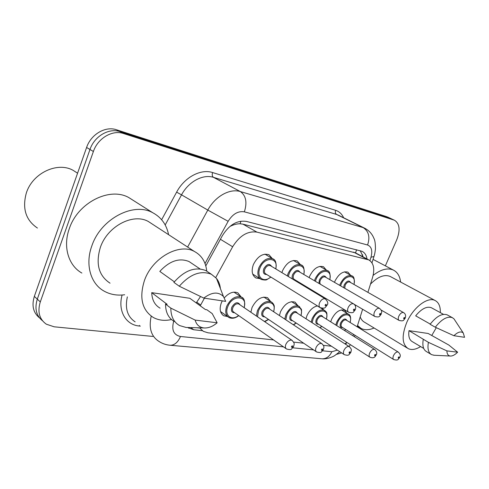<?xml version="1.0" encoding="UTF-8"?>
<svg xmlns="http://www.w3.org/2000/svg" width="489" height="489" viewBox="0 0 489 489"><rect width="100%" height="100%" fill="white"/><g stroke="black" fill="none" stroke-linecap="round" stroke-linejoin="round"><path stroke-width="0.73" d="M334.482 282.342L334.934 281.169C338.718 273.919 343.046 270.906 347.93 272.135L350.448 275.148M309.158 277.63L309.739 276.041C313.663 268.479 318.253 265.386 323.504 266.749L326.242 269.983M281.915 272.624L282.63 270.515C286.707 262.624 291.578 259.439 297.257 260.961L300.246 264.445M259.928 278.632L255.979 277.99C252.043 275.472 251.175 270.992 253.381 264.561C257.624 256.303 262.819 253.027 268.962 254.726L272.239 258.498M330.723 321.823L331.597 319.262C335.423 312.025 339.745 309.011 344.556 310.228L346.89 313.241M305.98 318.761L306.964 315.625C309.549 310.167 313.033 306.927 317.41 305.906M322.679 308.278L323.223 309.568M279.427 315.564L280.515 311.719C284.653 303.846 289.512 300.662 295.093 302.171L297.85 305.649M250.881 312.251L252.037 307.514C256.352 299.28 261.529 296.004 267.562 297.691L270.576 301.462M227.642 316.579L223.803 315.796C220.044 313.321 219.206 309.048 221.291 302.978L222.287 300.863M224.347 297.832C228.98 292.752 233.491 291.096 237.88 292.868L241.181 296.982M204.414 298.18L200.233 305.814M356.542 249.763L355.576 252.911L242.984 224.164L240.111 223.773C237.055 223.724 233.84 224.537 230.453 226.218M199.488 327.826L203.387 331.371L208.063 332.813L273.559 339.928M367.911 292.361L372.52 277.648C374.965 268.791 373.694 262.868 368.712 259.873L256.908 232.122C247.678 230.784 239.592 235.661 232.654 246.756L215.741 277.55M357.129 326.774L362.612 309.268M344.941 343.853L346.86 342.41M352.838 335.723L353.651 334.458M293.602 342.104L303.669 343.199M323.37 345.338L331.45 346.218M152.88 336.438L54.163 326.805L46.345 324.201C39.346 319.207 37.329 311.78 40.294 301.921L93.387 151.498C97.8 138.185 112.47 129.622 123.497 133.528L393.902 220.044L390.363 218.375L119.976 131.639L390.363 218.375L387.746 217.092M93.387 151.498L89.976 149.475C94.353 136.229 108.961 127.739 119.976 131.639C108.961 127.739 94.353 136.229 89.976 149.475L37.305 299.14L89.976 149.475L86.602 147.476C90.942 134.304 105.496 125.869 116.492 129.774L386.854 216.725M42.488 320.747C36.192 315.631 34.468 308.431 37.305 299.14C34.468 308.431 36.192 315.631 42.488 320.747M39.536 317.911C33.264 312.801 31.528 305.625 34.34 296.389L86.602 147.476M187.739 327.52L193.675 329.739L202.312 330.692M350.411 344.684L349.073 346.512M341.622 352.905L336.634 354.311M393.902 220.044L394.525 220.276C399.672 223.607 400.442 230.038 396.824 239.573L385.363 265.851M358.694 326.964L358.425 327.575M355.045 335.326L354.433 336.725M367.007 258.974C366.408 255.197 364.751 252.642 362.043 251.309L246.517 221.444C237.251 220.001 229.188 224.775 222.318 235.759L205.796 265.912M198.925 327.997L196.761 327.752M360.259 250.723L363.168 256.939M37.433 228.045C25.795 220.221 22.091 208.546 26.327 193.021C32.561 172.965 57.616 161.394 73.216 170.392L77.225 172.984M124.658 294.757C117.085 295.747 110.227 294.537 104.084 291.114C90.593 283.748 84.933 264.457 91.889 245.747C100.93 218.669 133.613 201.847 152.733 212.721C161.266 217.281 166.553 224.604 168.589 234.677M81.877 273.051C68.503 265.637 62.696 246.774 69.291 228.711C77.818 202.562 109.713 186.7 128.741 197.538L133.424 200.496M200.527 296.536L196.217 302.911M171.498 319.543C164.775 321.047 158.748 320.381 153.412 317.544C141.975 310.124 139.01 297.691 144.518 280.258C152.464 257.648 179.237 242.844 194.414 251.474C201.664 255.392 205.771 261.957 206.737 271.169M110.049 283.18C98.692 275.698 95.465 263.754 100.379 247.342C107.513 226.107 133.204 212.831 148.332 221.493L152.25 224.048M174.347 281.805L159.811 271.407C169.549 260.9 179.286 257.605 189.023 261.536L191.957 263.504M203.821 298.088C211.835 291.988 218.394 291.487 223.479 296.578L225.698 301.377L203.821 298.088L179.292 286.23C190.019 274.103 200.722 270.117 211.401 274.28L216.474 278.394C218.656 281.169 219.964 284.561 220.392 288.565M179.292 286.23L173.901 282.367C184.555 270.344 195.221 266.426 205.9 270.606L208.999 272.679M188.308 327.508L186.028 327.447L179.573 325.564C173.748 322.233 170.832 316.414 170.832 308.113L165.533 304.097L167.14 304.317L151.731 292.66L189.811 298.284L205.398 309.549L206.859 309.745L212.214 313.608L217.14 322.789C212.819 326.499 208.442 328.217 204.011 327.954C199.426 327.422 196.474 324.806 195.148 320.099L217.14 322.789M160.086 308.162C154.799 305.124 152.012 299.953 151.731 292.66M195.148 320.099L170.832 308.113M174.316 321.499C168.491 318.156 165.563 312.355 165.533 304.097M374.085 328.003C369.152 330.106 364.843 330.264 361.157 328.474L357.532 325.497M436.298 327.685L431.738 335.533M420.613 346.579C415.809 349.531 411.695 350.228 408.26 348.657C402.001 344.458 401.506 335.692 406.781 322.373C413.199 307.483 427.692 296.481 435.039 300.472C438.743 302.391 440.51 306.444 440.338 312.624M407.209 348.021L364.825 322.404C362.74 321.34 361.2 319.519 360.21 316.945M430.265 324.073L415.668 315.845C421.451 308.803 426.659 306.09 431.292 307.691L431.842 307.991M453.902 335.711C457.881 331.933 460.999 331.022 463.254 332.972L464.55 337.312L453.902 335.711L435.289 327.22C441.646 319.183 447.325 315.992 452.325 317.648L453.981 318.859L455.173 320.674M435.289 327.22L430.1 324.293C436.432 316.31 442.111 313.156 447.135 314.83L447.704 315.136M434.226 355.252L431.653 354.678C428.382 352.856 427.294 348.736 428.401 342.331L409.012 330.656L428.175 333.486L448.847 345.051L457.637 352.196C454.972 354.867 452.533 356.151 450.326 356.041C448.126 355.748 446.983 354.03 446.897 350.882L457.637 352.196M423.688 348.412L412.392 341.701C409.354 340.014 408.223 336.334 409.012 330.656M370.491 284.115C377.789 276.725 384.33 274.158 390.124 276.419L390.876 276.823M373.138 275.368C380.852 269.384 387.575 267.605 393.303 270.032C397.429 272.098 399.874 276.102 400.625 282.043M446.897 350.882L428.401 342.331M430.901 354.232L426.591 351.664C423.303 349.831 422.196 345.717 423.272 339.335M196.755 302.208L200.655 305.02M240.912 221.187L240.111 223.773M220.392 239.274L232.654 246.756M242.984 224.164L256.908 232.122M353.651 252.135L367.349 259.396M34.34 296.389L40.294 301.921M116.492 129.774L123.497 133.528M190.857 327.581L193.675 329.739M173.729 321.163C171.346 329.879 173.595 334.983 180.478 336.493L283.498 346.866M169.854 345.222L170.343 345.265C166.126 344.934 162.275 343.614 158.791 341.304C151.138 336.298 148.613 327.917 151.211 316.151M321.646 358.761L170.343 345.265C174.61 345.191 177.99 342.269 180.478 336.493M140.337 326.126L139.2 326.004L139.469 325.417M139.2 326.004C125.862 324.91 117.635 310.931 122.103 295.02M127.342 296.884C124.829 308.431 127.433 316.756 135.147 321.86M161.645 219.738L176.621 192.14C184.457 177.244 200.826 168.601 212.599 172.556L335.643 210.325C339.238 211.486 341.903 213.968 343.633 217.77M187.629 247.061L207.807 210.087L181.535 194.854L165.19 224.958M369.941 260.6L370.98 257.251C372.691 250.704 371.554 246.621 367.569 244.989L244.359 211.841C238.131 210.808 232.727 213.962 228.149 221.309L207.807 210.087C215.081 196.364 229.867 188.186 240.374 191.578L213.485 177.348C203.002 173.895 188.503 181.627 181.535 194.854L176.621 192.14M244.359 211.841C247.33 202.403 246.004 195.649 240.374 191.578L363.217 227.636L336.634 214.457L213.485 177.348C212.195 176.401 211.896 174.805 212.599 172.556M367.569 244.989C370.216 237.086 368.767 231.303 363.217 227.636L365.301 228.51M338.614 215.282L336.634 214.457C335.344 213.601 335.008 212.22 335.643 210.325M228.149 221.309L205.019 263.534M292.844 347.807L313.571 349.892M322.642 350.809L331.854 351.738L337.373 350.112M374.238 255.637L373.963 256.517L370.98 257.251M339.794 351.701L334.818 355.509C334.433 355.949 327.905 359.36 322.172 358.81C326.371 358.81 329.592 356.457 331.854 351.738M238.773 315.631C235.356 318.29 232.086 318.92 228.95 317.514C225.631 315.326 224.903 311.542 226.762 306.157C230.771 298.498 235.667 295.497 241.45 297.159L242.923 298.278M244.048 307.587C248.223 295.484 232.428 294.189 227.819 306.579C224.005 315.338 231.56 321.346 238.583 315.503M234.653 312.758C231.725 312.66 230.777 310.79 231.829 307.153C235.056 302.196 237.813 301.438 240.093 304.885M239.176 304.262L238.76 303.975C236.444 303.308 234.482 304.506 232.88 307.575C232.128 309.733 232.422 311.248 233.754 312.129L286.144 348.718M239.243 304.305L291.939 340.277C295.154 343.791 294.133 343.724 293.632 346.542L291.64 348.889C291.389 349.782 289.702 349.818 286.572 349.018C285.264 348.162 285.032 346.591 285.876 344.299C287.618 341.029 289.641 339.69 291.939 340.277L292.41 340.619M292.63 346.646C292.673 345.619 292.294 345.582 291.505 346.53C291.468 347.551 291.841 347.587 292.63 346.646M270.906 277.104L267.018 279.525C266.371 280.203 264.433 280.173 261.205 279.433C257.734 277.208 256.982 273.241 258.95 267.538C262.715 260.215 267.312 257.3 272.734 258.791L273.864 259.537M275.686 268.858C279.042 257.177 264.451 256.053 259.995 267.954C255.979 277.098 263.815 283.431 270.717 276.988M266.707 274.506C263.675 274.512 262.709 272.581 263.803 268.724C266.792 263.987 269.408 263.216 271.652 266.419M270.674 265.833L270.362 265.643C268.192 265.044 266.352 266.205 264.842 269.139C264.048 271.426 264.347 273.015 265.747 273.907L319.977 307.489M270.729 265.863L325.283 298.858C327.826 301.468 328.437 303.565 327.129 305.136C324.812 307.691 325.723 308.865 320.295 307.691C318.932 306.817 318.7 305.167 319.598 302.74C321.236 299.616 323.131 298.321 325.283 298.858L325.631 299.079M325.154 304.959C325.093 306.004 325.448 306.065 326.218 305.136C326.285 304.091 325.931 304.036 325.154 304.959M256.364 315.998L257.434 310.594C261.267 303.29 265.845 300.374 271.169 301.854L272.373 302.728M273.559 311.676C277.446 300.167 262.923 299.231 258.449 310.998L257.507 316.774M264.745 316.878C261.97 316.854 261.102 315.075 262.153 311.53C265.203 306.805 267.77 306.035 269.855 309.225M269.011 308.669L268.663 308.437C266.529 307.85 264.696 309.011 263.168 311.933C262.416 314.03 262.666 315.491 263.919 316.316L316.31 351.75M269.072 308.706L321.744 343.571C324.782 346.719 323.926 346.927 323.394 349.611L321.517 351.829C321.212 352.697 319.592 352.746 316.658 351.982C315.442 351.188 315.252 349.678 316.09 347.459C317.752 344.348 319.635 343.052 321.744 343.571L322.129 343.834M322.52 349.702C322.575 348.718 322.233 348.688 321.481 349.592C321.42 350.57 321.768 350.607 322.52 349.702M264.439 321.505L268.424 319.366M284.751 319.085L285.833 314.702C289.506 307.722 293.803 304.885 298.724 306.206L299.714 306.896M300.906 315.497C304.568 304.519 291.157 303.883 286.811 315.087L285.778 319.763M292.618 320.692C289.983 320.741 289.188 319.036 290.246 315.588C293.131 311.071 295.527 310.295 297.44 313.26M296.664 312.764L296.377 312.575C294.409 312.049 292.685 313.18 291.218 315.973C290.472 318.009 290.686 319.415 291.854 320.191L344.091 354.525M296.719 312.801L349.219 346.603C352.123 349.507 351.365 349.873 350.821 352.441C348.681 354.831 349.287 355.961 344.378 354.721C343.247 353.969 343.095 352.52 343.926 350.368C345.515 347.404 347.282 346.145 349.219 346.603L349.531 346.811M350.051 352.514C350.13 351.579 349.812 351.542 349.097 352.416C349.018 353.358 349.342 353.388 350.051 352.514M293.296 324.739L296.065 322.96M311.175 322.104L312.196 318.516C315.729 311.829 319.775 309.079 324.335 310.258L325.154 310.808M326.334 319.066C329.806 308.583 317.373 308.186 313.137 318.889L312.129 322.722M318.51 324.244C316.004 324.341 315.277 322.709 316.334 319.354C319.079 315.026 321.328 314.25 323.082 317.019M322.367 316.572L322.129 316.42C320.301 315.949 318.681 317.049 317.269 319.72C316.53 321.707 316.707 323.064 317.807 323.791L369.763 357.086M322.422 316.609L374.623 349.415C376.817 351.414 377.337 353.296 376.182 355.051C375.405 355.466 375.142 359.067 370.008 357.245C368.95 356.542 368.834 355.142 369.653 353.058C371.175 350.222 372.832 349.012 374.623 349.415L374.88 349.58M375.503 355.118C375.601 354.219 375.301 354.189 374.623 355.026C374.531 355.931 374.825 355.961 375.503 355.118M319.855 327.697L321.744 326.316M335.809 325.02L336.744 322.068C340.142 315.649 343.963 312.972 348.205 314.036L348.883 314.476M350.026 322.41C353.339 312.373 341.774 312.178 337.648 322.428L336.707 325.582M342.618 327.544C340.24 327.691 339.574 326.126 340.625 322.856C343.247 318.712 345.362 317.936 346.97 320.533M346.322 320.13L346.12 320.008C344.421 319.58 342.893 320.65 341.53 323.217C340.796 325.142 340.943 326.456 341.976 327.141L393.559 359.452M346.377 320.167L398.18 352.019C400.32 353.95 400.827 355.766 399.702 357.471C397.801 359.611 398.339 360.693 393.767 359.586C392.777 358.92 392.691 357.575 393.504 355.546C394.965 352.838 396.524 351.658 398.18 352.019L398.394 352.153M399.103 357.532C399.207 356.664 398.932 356.634 398.284 357.447C398.18 358.315 398.456 358.345 399.103 357.532M344.439 330.442L345.662 329.452M287.312 275.894L288.113 273.406C291.731 266.407 296.041 263.577 301.047 264.91L301.957 265.484M303.73 274.421C306.921 263.29 293.455 262.471 289.115 273.809L288.296 276.487M298.553 282.691L299.023 282.287M292.715 279.158C291.933 277.972 291.909 276.426 292.642 274.518C295.478 269.995 297.917 269.219 299.965 272.196M299.079 271.67L298.822 271.523C296.817 270.985 295.087 272.116 293.638 274.916C292.85 277.135 293.107 278.657 294.409 279.494L348.449 312.135M299.127 271.701L353.468 303.797C355.601 305.203 356.194 307.22 355.246 309.843L353.547 311.945C353.254 312.819 351.646 312.936 348.712 312.294C347.453 311.475 347.263 309.898 348.15 307.557C349.721 304.574 351.487 303.321 353.468 303.797L353.749 303.969M353.474 309.684C353.394 310.68 353.718 310.735 354.458 309.843C354.537 308.846 354.213 308.791 353.474 309.684M295.289 280.026L294.219 280.069M314.464 280.759L315.13 278.846C318.614 272.147 322.673 269.39 327.306 270.582L328.046 271.04M329.745 279.598C332.801 268.974 320.326 268.406 316.102 279.231L315.399 281.309M318.932 283.4L319.366 279.891C322.068 275.558 324.354 274.781 326.23 277.569M325.417 277.098L325.203 276.976C323.351 276.493 321.725 277.593 320.332 280.276C319.653 282.031 319.714 283.382 320.503 284.329M325.466 277.129L379.464 308.351C382.875 311.401 381.469 312.147 381.188 314.189C379.213 316.42 379.843 317.599 374.922 316.536C373.749 315.772 373.602 314.256 374.476 311.994C375.98 309.146 377.642 307.936 379.464 308.351L379.696 308.492M379.586 314.036C379.488 314.995 379.794 315.044 380.491 314.189C380.589 313.229 380.289 313.18 379.586 314.036M339.696 285.356L340.234 283.901C343.596 277.471 347.422 274.794 351.725 275.863L352.331 276.224M353.944 284.433C356.891 274.268 345.289 273.907 341.169 284.274L340.589 285.869M343.657 287.642L344.207 284.885C346.787 280.729 348.938 279.952 350.656 282.563M349.916 282.147L349.739 282.043C348.015 281.615 346.481 282.685 345.136 285.252L344.763 288.284M349.965 282.171L403.523 312.575C405.515 313.773 406.072 315.649 405.192 318.205C403.327 320.301 403.932 321.481 399.165 320.466C398.077 319.745 397.96 318.29 398.828 316.102C400.271 313.376 401.836 312.202 403.523 312.575L403.712 312.679M403.737 318.064C403.627 318.981 403.908 319.03 404.574 318.205C404.684 317.282 404.409 317.239 403.737 318.064M362.325 256.493L362.679 254.818M355.032 252.624L368.712 259.873M223.803 315.796L222.526 314.885M255.979 277.99L254.995 277.367M387.477 216.963L394.525 220.276M187.923 327.52L188.846 328.223M371.995 262.85L373.963 256.517C374.525 254.61 374.806 254.109 375.442 249.029C375.436 243.644 374.935 240.117 373.944 238.443C372.111 233.815 368.969 230.38 364.531 228.125L338.7 215.325M346.64 342.587L345.674 344.323M233.962 292.135L241.45 297.159C244.292 297.997 245.221 301.517 244.237 307.715M227.831 316.713L220.521 311.524M260.344 278.889L252.709 274.078M275.875 268.974C276.603 262.984 275.558 259.592 272.734 258.791L264.916 254.146M263.834 297.074L271.169 301.854C272.715 302.966 273.614 304.048 273.864 305.099C274.439 305.393 274.396 307.624 273.724 311.786M264.757 321.719L268.595 319.482M291.554 301.658L298.724 306.206L301.096 308.92C301.725 309.25 301.707 311.475 301.059 315.588M293.528 324.892L296.218 323.058M317.33 305.918L324.335 310.258C326.126 312.379 327.709 311.01 326.469 319.152M320.038 327.813L321.878 326.401M341.359 309.885L348.205 314.036C350.558 314.959 351.206 317.777 350.148 322.483M344.58 330.533L345.778 329.525M298.73 282.801L299.195 282.385M303.895 274.518C304.568 268.669 303.62 265.46 301.047 264.91L293.431 260.484M374.702 316.407L354.152 304.268M329.892 279.684C330.552 274.066 329.69 271.028 327.306 270.582L319.892 266.364M398.981 320.356L381.114 310.014M354.073 284.506C354.702 278.993 353.92 276.114 351.725 275.863L344.507 271.829M200.056 268.932L189.023 261.536M223.479 296.578L216.474 278.394M211.401 274.28L205.9 270.606M194.414 251.474L148.332 221.493M152.733 212.721L128.741 197.538M77.574 173.21L73.216 170.392M204.011 327.954L186.028 327.447M359.708 327.581L357.331 326.126M443.505 314.354L431.292 307.691M463.254 332.972L453.981 318.859M452.325 317.648L447.135 314.83M435.039 300.472L390.124 276.419M393.303 270.032L373.076 259.384M450.326 356.041L433.67 355.228"/></g></svg>
